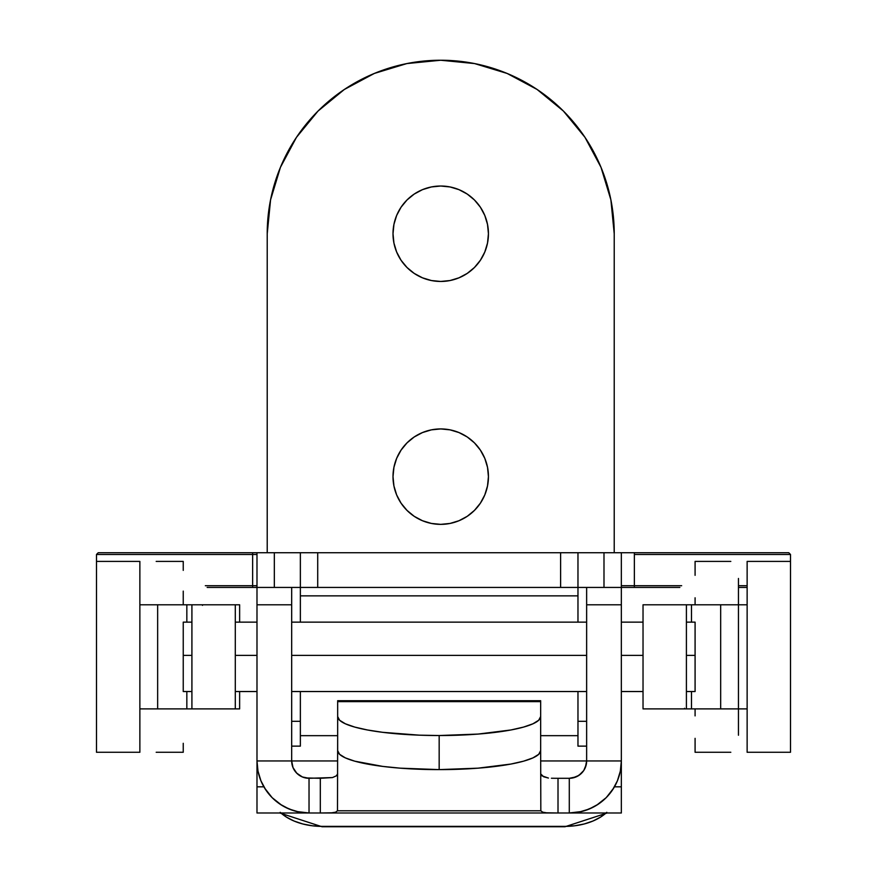 <?xml version="1.0" encoding="UTF-8"?>
<svg xmlns="http://www.w3.org/2000/svg" width="887" height="887" viewBox="0 0 887 887"><rect width="100%" height="100%" fill="white"/><g stroke="black" fill="none" stroke-linecap="round" stroke-linejoin="round"><path stroke-width="1.33" d="M296.857 811.55L309.031 812.991L309.031 778.298L309.031 812.991L320.307 812.991L256.986 812.991L309.031 812.991L298.875 811.993L289.118 809.033L280.115 804.221L272.231 797.746L265.756 789.862L260.944 780.859L257.984 771.102L256.986 760.946L256.986 812.991L256.986 786.813L263.86 786.813L256.986 786.813L256.986 760.946L291.679 760.946L293.009 767.588L296.768 773.209L302.389 776.968L309.031 778.298L303.687 777.456M260.878 780.704L263.14 785.505M296.635 773.076L295.593 771.923M299.152 775.205L298.087 774.406M302.157 776.868L301.037 776.336M305.516 777.932L320.318 778.298L320.307 812.991L621.343 812.991L621.343 786.813L614.458 786.813L621.343 786.813L621.343 812.991L569.288 812.991L569.288 778.298L558.012 778.298L569.288 778.298L569.288 812.991L579.444 811.993L589.212 809.033L598.204 804.221L606.098 797.746L612.573 789.862L617.385 780.859L620.346 771.102L621.343 760.946L621.343 786.813L621.343 760.946L586.64 760.946L586.307 764.328L583.768 770.504M574.632 777.456L572.814 777.932M573.035 777.888L569.288 778.298L576.173 776.868M580.253 774.395L579.167 775.205M577.304 776.336L581.695 773.076M582.726 771.923L581.805 772.965M585.331 767.554L583.713 770.581L578.934 775.371L572.68 777.966L569.288 778.298A17.352 17.352 0 0 0 586.64 760.946L586.64 604.79L621.343 604.79L621.343 760.946A52.056 52.056 0 0 1 569.288 812.991A52.056 52.056 0 0 0 569.299 812.991L581.473 811.55M579.433 811.993A52.056 52.056 0 0 0 614.225 787.224L617.441 780.704M337.659 716.541L337.659 750.624A101.495 18.993 0 0 0 439.165 769.617L439.165 735.534A101.495 18.993 180 0 1 337.659 716.541L339.61 720.244L345.387 723.803L354.767 727.085L367.395 729.968L382.774 732.329L419.363 735.168L439.165 735.534L478.004 734.081L510.934 729.968L523.552 727.085L532.932 723.803L538.708 720.244L540.66 716.541L540.66 701.628L337.659 701.628L337.659 750.624L339.61 754.327L345.387 757.897L354.767 761.179L382.774 766.412L400.325 768.175L439.165 769.617L478.004 768.175L510.934 764.051L523.552 761.179L532.932 757.897L538.708 754.327L540.66 750.624L540.66 700.708L337.659 700.708L337.659 716.541M569.288 812.991L558.012 812.991L558.012 778.298L554.63 778.287L558.012 778.298L558.012 812.991L546.558 812.814L542.711 812.182L540.826 810.796L540.66 750.624L540.826 810.796L337.492 810.796L335.619 812.182L331.782 812.814L320.307 812.991L558.012 812.991L546.558 812.814L542.711 812.182L540.826 810.796L337.492 810.796L335.619 812.182L331.782 812.814L320.307 812.991L320.307 778.298L332.481 777.566L309.031 778.298A17.352 17.352 0 0 1 291.679 760.946L291.679 587.438L256.986 587.438L291.679 587.438L291.679 604.79L256.986 604.79L256.986 760.946L291.679 760.946L292.998 767.577M583.812 770.437L585.331 767.565L586.64 760.946L621.343 760.946L621.343 587.438L586.64 587.438L586.64 604.79L586.64 587.438L291.679 587.438L317.712 587.438L317.712 552.734L256.986 552.734L256.986 760.946A52.056 52.056 0 0 0 309.031 812.991M613.737 788.033L606.464 797.38M606.198 797.657L596.541 805.296M593.403 807.07L584.976 810.574M293.353 810.574L284.915 807.07M281.789 805.296L272.176 797.69M272.132 797.657L264.592 788.033M337.659 700.774L337.659 701.628L540.66 701.628L540.66 700.774M540.66 773.852L543.642 776.768L548.432 778.054L542.012 775.859L540.66 773.852M332.481 777.566L336.317 775.859L337.659 773.852L336.317 775.859L332.481 777.566M551.415 778.243L554.63 778.287L551.415 778.243M337.492 810.796L337.659 736.132L337.492 810.796M540.66 716.541A101.495 18.993 180 0 1 439.165 735.534L439.165 769.617A101.495 18.993 0 0 0 540.66 750.624L540.66 716.541M257.862 770.459L258.095 771.646M296.513 772.965L301.89 776.757L305.294 777.888M586.64 760.946L540.66 760.946L586.64 760.946L586.64 604.79L621.343 604.79L621.343 552.734L274.338 552.734L274.338 587.438L274.338 552.734L256.986 552.734L256.986 587.438L252.64 587.438L252.64 585.708L256.986 585.708L205.329 585.708L252.64 585.708L252.64 587.438L207.159 587.438L256.986 587.438L256.986 604.79L291.679 604.79L291.679 760.946L337.659 760.946L291.679 760.946M620.235 771.635L620.468 770.448M790.505 561.416L790.505 752.265L790.505 561.416L747.131 561.416L790.505 561.416L790.505 554.475L788.776 552.734L621.343 552.734L621.343 587.438L577.969 587.438L577.969 595.864L300.36 595.864L300.36 552.734L300.36 587.438M300.36 735.667L337.659 735.667L300.36 735.667L300.36 746.133L291.679 746.133L300.36 746.133L300.36 691.538L300.36 735.667M540.66 735.667L577.969 735.667L577.969 691.538L577.969 735.667L540.66 735.667M577.969 588.014L577.969 622.142L577.969 595.864L300.36 595.864L300.36 622.142L300.36 588.014M577.969 746.133L577.969 735.667L577.969 746.133L586.64 746.133L577.969 746.133M586.64 721.308L577.969 721.308L586.64 721.308M300.36 721.308L291.679 721.308L300.36 721.308M317.712 552.734L560.617 552.734L560.617 587.438L317.712 587.438L317.712 552.734M577.969 587.438L560.617 587.438L560.617 552.734L577.969 552.734L577.969 587.438L577.969 552.734L603.992 552.734L603.992 587.438L603.992 552.734L788.776 552.734L634.36 552.734L634.36 585.708L681.671 585.708L621.343 585.708L634.36 585.708L634.36 587.438L679.841 587.438L634.36 587.438L634.36 554.475L790.505 554.475L634.36 554.475L634.36 552.734M191.581 708.89L157.653 708.89L157.653 604.79L139.869 604.79L186.835 604.79L186.835 622.142L186.835 604.79L235.299 604.79L235.299 708.89L191.914 708.89L235.299 708.89L235.299 604.79L191.914 604.79L191.914 708.89L139.869 708.89L157.653 708.89L157.653 604.79L191.581 604.79M183.243 604.79L183.243 591.119L183.243 604.79M183.243 570.374L183.243 561.416L156.19 561.416L183.243 561.416L183.243 570.374M156.19 752.265L183.243 752.265L183.243 743.306L183.243 752.265L156.19 752.265M191.914 604.79L191.914 708.89M186.835 708.89L186.835 691.538L186.835 708.89M235.299 708.89L239.634 708.89L239.634 691.538L239.634 708.89L235.011 708.89M239.634 604.79L239.634 622.142L239.634 604.79L235.011 604.79M96.495 561.416L139.869 561.416L139.869 752.265L96.495 752.265L96.495 561.416L96.495 752.265L139.869 752.265L139.869 561.416L96.495 561.416L96.495 554.475L98.224 552.734L252.64 552.734L252.64 554.475L96.495 554.475M202.469 605.377L202.469 604.79M695.086 622.175L695.086 691.516L695.086 655.393L686.405 655.393L695.086 655.393L695.086 622.142L686.405 622.142M643.031 655.393L621.343 655.393L643.031 655.393M586.64 655.393L291.679 655.393L586.64 655.393M256.986 655.393L235.299 655.393L256.986 655.393M191.914 655.393L183.243 655.393L183.243 691.538L183.243 655.393L191.914 655.393M191.914 622.142L183.243 622.142L183.243 655.393L183.243 622.175M686.738 604.79L720.676 604.79L720.676 708.89L738.461 708.89L738.461 735.223L738.461 708.89L691.483 708.89L691.483 691.538L691.483 708.89L643.031 708.89L643.031 604.79L686.405 604.79L643.031 604.79L643.031 708.89L686.405 708.89L686.405 604.79L738.461 604.79L738.461 578.457L738.461 604.79L720.676 604.79L720.676 708.89L686.738 708.89M695.086 708.89L695.086 715.887L695.086 708.89M695.086 738.35L695.086 752.265L730.81 752.265L695.086 752.265L695.086 738.35M730.81 561.416L695.086 561.416L695.086 575.33L695.086 561.416L730.81 561.416M695.086 597.794L695.086 604.79L695.086 597.794M686.405 708.89L686.405 604.79M691.483 604.79L691.483 622.142L691.483 604.79M746.799 604.79L738.461 604.79L738.461 708.89L747.131 708.89L738.461 708.89L738.461 604.79L747.131 604.79M747.131 561.416L747.131 752.265L790.505 752.265L747.131 752.265L747.131 561.416M684.531 708.303L684.531 708.89M393.928 467.338L393.008 476.641A47.71 47.71 0 0 1 440.728 428.931A47.71 47.71 0 0 1 488.438 476.641L487.517 467.338L484.801 458.391L480.399 450.141L474.467 442.901L467.227 436.969L458.978 432.568L450.031 429.851L440.728 428.931L431.415 429.851L422.467 432.568L414.218 436.969L406.989 442.901L401.046 450.141L396.644 458.391L393.928 467.338L393.008 476.641L393.928 485.954L396.644 494.902L401.046 503.151L406.989 510.38L414.218 516.323L422.467 520.724L431.415 523.441L440.728 524.361L450.031 523.441L458.978 520.724L467.227 516.323L474.467 510.38L480.399 503.151L484.801 494.902L487.517 485.954L488.438 476.641L487.517 467.338L484.801 458.391L480.399 450.141M393.928 224.433L393.008 233.736A47.71 47.71 0 0 1 440.728 186.026A47.71 47.71 0 0 1 488.438 233.736L487.517 224.433L484.801 215.474L480.399 207.225L474.467 199.996L467.227 194.065L458.978 189.652L450.031 186.946L440.728 186.026L431.415 186.946L422.467 189.652L414.218 194.065L406.989 199.996L401.046 207.225L396.644 215.474L393.928 224.433L393.008 233.736L393.928 243.049L396.644 251.997L401.046 260.246L406.989 267.475L414.218 273.407L422.467 277.819L431.415 280.536L440.728 281.456L450.031 280.536L458.978 277.819L467.227 273.407L474.467 267.475L480.399 260.246L484.801 251.997L487.517 243.049L488.438 233.736L487.517 224.433L484.801 215.474L480.399 207.225L474.467 199.996M280.425 167.344L296.458 137.341L318.034 111.052L344.333 89.476L374.325 73.444L406.878 63.565L440.728 60.238L474.578 63.565L507.12 73.444L537.123 89.476L563.411 111.052L584.988 137.341L601.02 167.344L610.899 199.885L614.225 233.736L614.225 552.734L614.225 233.736A173.508 173.508 0 0 0 440.728 60.238A173.508 173.508 0 0 0 267.22 233.736L270.557 199.885L280.425 167.344L296.458 137.341M267.22 552.734L267.22 233.736L267.22 552.734M474.578 63.565L507.12 73.444L537.123 89.476M601.02 167.344L610.899 199.885M467.227 194.065L458.978 189.652M422.467 189.652L414.218 194.065L406.989 199.996L401.046 207.225L396.644 215.474M487.517 243.049L488.438 233.736A47.71 47.71 0 0 1 440.728 281.456A47.71 47.71 0 0 1 393.008 233.736L393.928 243.049L396.644 251.997L401.046 260.246L406.989 267.475M414.218 273.407L422.467 277.819M458.978 277.819L467.227 273.407L474.467 267.475L480.399 260.246L484.801 251.997M422.467 432.568L414.218 436.969M401.046 450.141L396.644 458.391M487.517 485.954L488.438 476.641A47.71 47.71 0 0 1 440.728 524.361A47.71 47.71 0 0 1 393.008 476.641L393.928 485.954L396.644 494.902L401.046 503.151L406.989 510.38M414.218 516.323L422.467 520.724M458.978 520.724L467.227 516.323L474.467 510.38L480.399 503.151L484.801 494.902M256.986 552.734L98.224 552.734L256.986 552.734M606.786 812.337L600.532 817.127L592.904 821.052L584.211 823.979L574.765 825.775L564.952 826.385L322.048 826.385L312.235 825.775L302.789 823.979L294.096 821.052L286.468 817.127L280.214 812.337M621.343 587.438L634.36 587.438L621.343 587.438M738.461 587.438L747.131 587.438L738.461 587.438M252.64 554.475L96.495 554.475L252.64 554.475L252.64 585.708L252.64 554.475L256.986 554.475L252.64 554.475L252.64 552.734M738.461 585.708L747.131 585.708L738.461 585.708M790.505 554.475L634.36 554.475M606.065 812.991A50.315 31.61 0 0 1 564.952 826.385L322.048 826.385A50.315 31.61 0 0 1 280.935 812.991M695.086 691.538L686.405 691.538M643.031 691.538L621.343 691.538M586.64 691.538L291.679 691.538M256.986 691.538L235.299 691.538M191.914 691.538L183.243 691.538M643.031 622.142L621.343 622.142M586.64 622.142L291.679 622.142M256.986 622.142L235.299 622.142M279.837 812.991L322.048 826.762L564.952 826.762L607.163 812.991"/></g></svg>
